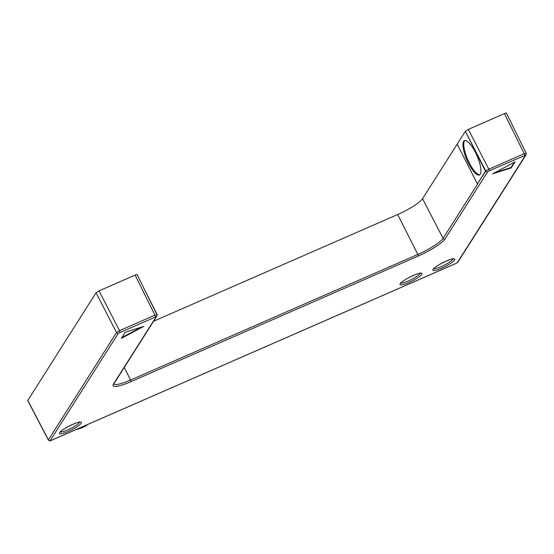 <?xml version="1.0" encoding="UTF-8"?>
<svg xmlns="http://www.w3.org/2000/svg" width="554" height="554" viewBox="0 0 554 554"><rect width="100%" height="100%" fill="white"/><g stroke="black" fill="none" stroke-linecap="round" stroke-linejoin="round"><path stroke-width="0.83" d="M511.183 167.952L515.082 161.816L492.617 173.852L511.183 167.952L510.975 167.543L514.368 162.197M125.273 332.248L121.374 338.39L143.839 326.348L125.273 332.248M27.742 400.549L96.057 292.761L99.041 290.864L135.148 275.075C136.651 274.445 137.295 274.362 137.087 274.819M477.403 183.942L485.823 171.075L465.353 131.298L457.202 144.123L477.403 183.942L485.477 171.228L465.353 131.298L468.331 129.401L504.445 113.612C505.947 112.981 506.591 112.898 506.384 113.355M153.624 321.216L397.682 214.509A23.413 4.321 153.1 0 0 422.536 198.713L457.202 144.123M156.256 316.659L118.383 333.224L50.227 440.534L51.197 440.409L455.907 263.462L457.396 262.513L525.552 155.203L489.168 170.812L487.679 171.761L444.931 239.065A25.214 4.654 -26.9 0 1 418.166 256.073L130.938 381.658A25.214 4.654 -26.9 0 1 113.515 383.964L156.256 316.659A1.406 1.316 32.4 0 0 156.817 316.182L156.914 314.707L137.157 274.666M525.552 155.203A1.406 1.316 32.4 0 0 526.113 154.725L526.21 153.25L506.446 113.203M480.276 174.233A18.732 5.464 -113.6 0 0 476.205 153.977A18.732 5.464 -113.6 0 0 464.446 140.661A18.732 5.464 -113.6 0 0 463.622 141.402A18.732 5.464 -113.6 0 0 467.687 161.664A18.732 5.464 -113.6 0 0 479.452 174.981A18.732 5.464 -113.6 0 0 480.276 174.233M468.331 129.401L488.808 169.185L485.477 171.228M157.218 314.755L143.735 287.997M79.409 428.104A18.732 17.576 32.4 0 0 88.031 424.329M77.408 428.976A17.555 16.482 32.4 0 0 80.129 428.443A17.555 16.482 32.4 0 0 84.007 426.795M76.383 429.426A15.45 14.501 32.4 0 0 77.802 429.101L80.129 428.443M464.882 140.536A18.732 5.464 -113.6 0 0 464.439 141.048A18.732 5.464 -113.6 0 0 468.185 160.612A18.732 5.464 -113.6 0 0 479.833 174.745M494.798 172.682L510.975 167.543M121.873 337.594L141.443 327.109M59.673 432.646A12.264 2.264 -26.9 0 1 72.692 424.371A12.264 2.264 -26.9 0 1 81.168 423.242A12.264 2.264 -26.9 0 1 68.149 431.518A12.264 2.264 -26.9 0 1 59.673 432.646M421.739 274.341A12.264 2.264 -26.9 0 1 408.72 282.616A12.264 2.264 -26.9 0 1 400.244 283.738A12.264 2.264 -26.9 0 1 413.263 275.463A12.264 2.264 -26.9 0 1 421.739 274.341M454.564 259.992A12.264 2.264 -26.9 0 1 441.545 268.261A12.264 2.264 -26.9 0 1 433.069 269.389A12.264 2.264 -26.9 0 1 446.088 261.114A12.264 2.264 -26.9 0 1 454.564 259.992M50.227 440.534A1.406 1.316 -147.6 0 1 48.378 439.855L48.337 440.049C49.458 441.046 50.386 441.185 51.134 440.465A1.406 0.409 66.4 0 1 51.051 440.472M118.383 333.224A1.406 1.316 -147.6 0 1 116.534 332.538L48.378 439.855L27.755 400.3M96.057 292.761L116.534 332.538L119.512 330.648L154.926 315.164L135.148 275.075M51.197 440.409A1.406 0.409 66.4 0 1 51.134 440.465L455.845 263.517A1.406 0.409 66.4 0 1 455.762 263.524M455.907 263.462A1.406 0.409 66.4 0 1 455.845 263.517L457.957 262.035L526.113 154.725M504.445 113.612L524.222 153.7L488.808 169.185A1.406 0.409 -113.6 0 1 489.168 170.812M524.583 155.328A1.406 0.409 -113.6 0 0 524.222 153.7L526.161 153.444M487.679 171.761A1.406 1.316 -147.6 0 1 485.823 171.075M477.749 183.789L443.082 238.379L422.536 198.713M444.931 239.065A1.406 1.316 -147.6 0 1 443.082 238.379A23.808 4.39 -26.9 0 1 417.813 254.445L397.682 214.509M418.166 256.073A1.406 0.409 -113.6 0 0 417.813 254.445L130.585 380.023A23.808 4.39 -26.9 0 1 113.826 383.97M130.938 381.658A1.406 0.409 -113.6 0 0 130.585 380.023L124.248 367.461M113.515 383.964A1.406 1.316 32.4 0 0 114.076 383.486L156.817 316.182M156.872 314.901L154.926 315.164A1.406 0.409 -113.6 0 1 155.286 316.791M119.872 332.275A1.406 0.409 -113.6 0 0 119.512 330.648L99.041 290.864M457.396 262.513A1.406 1.316 32.4 0 0 457.957 262.035M452.895 258.967A10.858 2.001 -26.9 0 1 452.722 259.32A10.858 2.001 -26.9 0 1 443.525 265.56A10.858 2.001 -26.9 0 1 433.837 268.635M420.071 273.316A10.858 2.001 -26.9 0 1 419.897 273.669A10.858 2.001 -26.9 0 1 410.701 279.909A10.858 2.001 -26.9 0 1 401.013 282.983M79.499 422.224A10.858 2.001 -26.9 0 1 79.326 422.577A10.858 2.001 -26.9 0 1 70.129 428.817A10.858 2.001 -26.9 0 1 60.441 431.891M27.714 400.5L48.337 440.056M113.757 383.853L114.076 383.486M433.519 268.385L433.63 268.912C435.119 265.83 452.258 257.832 453.338 258.974L452.888 258.559M400.687 282.741L400.805 283.26C402.294 280.179 419.433 272.187 420.514 273.323L420.064 272.914M60.123 431.642L60.234 432.168C61.723 429.08 78.862 421.088 79.942 422.231L79.492 421.816"/></g></svg>
